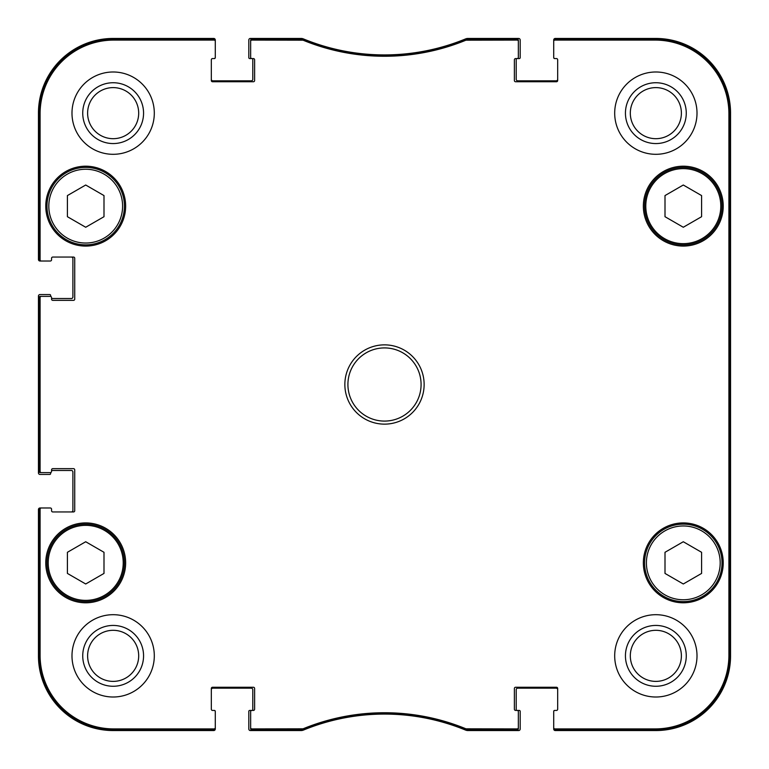 <?xml version="1.0" encoding="UTF-8"?>
<svg xmlns="http://www.w3.org/2000/svg" width="769" height="769" viewBox="0 0 769 769"><rect width="100%" height="100%" fill="white"/><g stroke="black" fill="none" stroke-linecap="round" stroke-linejoin="round"><path stroke-width="1.15" d="M683.295 185.012L701.588 195.576L701.588 216.704L683.295 227.259L665.002 216.704L665.002 195.576L683.295 185.012M103.998 195.576L103.998 216.704L85.705 227.259L67.412 216.704L67.412 195.576L85.705 185.012L103.998 195.576M103.998 573.424L85.705 583.988L67.412 573.424L67.412 552.296L85.705 541.741L103.998 552.296L103.998 573.424M701.588 552.296L701.588 573.424L683.295 583.988L665.002 573.424L665.002 552.296L683.295 541.741L701.588 552.296M46.986 206.14A38.719 38.719 0 0 0 105.065 239.668A38.719 38.719 0 0 0 105.065 172.602A38.719 38.719 0 0 0 46.986 206.14M45.765 206.14A39.94 39.94 0 0 1 105.68 171.554A39.94 39.94 0 0 1 105.68 240.726A39.94 39.94 0 0 1 45.765 206.14M466.206 39.056L465.745 39.152A213.426 213.426 0 0 1 303.255 39.152L251.876 39.056A1.221 1.221 -90 0 0 250.656 40.276L250.656 41.315A1.221 1.221 -90 0 1 251.876 40.094L303.053 40.19A214.464 214.464 0 0 0 465.947 40.19L517.124 40.094A1.221 1.221 -90 0 1 518.344 41.315L518.344 40.276A1.221 1.221 -90 0 0 517.124 39.056L466.206 39.056L466.408 40.094M554.93 39.056A1.221 1.221 -90 0 0 553.718 40.276L553.718 41.315A1.221 1.221 -90 0 1 554.93 40.094L655.246 40.094A73.661 73.661 0 0 1 728.906 113.754L728.906 655.246A73.661 73.661 0 0 1 655.246 728.906L554.93 728.906A1.221 1.221 90 0 1 553.718 727.685L553.718 728.724A1.221 1.221 90 0 0 554.93 729.944L655.246 729.944A74.699 74.699 0 0 0 729.944 655.246L729.944 113.754A74.699 74.699 0 0 0 655.246 39.056L554.93 39.056L554.93 40.094M517.124 729.944A1.221 1.221 90 0 0 518.344 728.724L518.344 727.685A1.221 1.221 90 0 1 517.124 728.906L465.947 728.81A214.464 214.464 0 0 0 303.053 728.81L251.876 728.906A1.221 1.221 90 0 1 250.656 727.685L250.656 728.724A1.221 1.221 90 0 0 251.876 729.944L303.255 729.848A213.426 213.426 0 0 1 465.745 729.848L517.124 729.944L517.124 728.906M214.07 729.944A1.221 1.221 90 0 0 215.282 728.724L215.282 727.685A1.221 1.221 90 0 1 214.07 728.906L113.754 728.906A73.661 73.661 0 0 1 40.094 655.246L40.094 509.203A1.221 1.221 180 0 1 41.315 507.982L40.276 507.982A1.221 1.221 180 0 0 39.056 509.203L39.056 655.246A74.699 74.699 0 0 0 113.754 729.944L214.07 729.944L214.07 728.906M39.056 471.397A1.221 1.221 180 0 0 40.276 472.618L41.315 472.618A1.221 1.221 180 0 1 40.094 471.397L40.094 297.603A1.221 1.221 180 0 1 41.315 296.382L40.276 296.382A1.221 1.221 180 0 0 39.056 297.603L39.056 471.397L40.094 471.397M39.056 259.797A1.221 1.221 180 0 0 40.276 261.018L41.315 261.018A1.221 1.221 180 0 1 40.094 259.797L40.094 113.754A73.661 73.661 0 0 1 113.754 40.094L214.07 40.094A1.221 1.221 -90 0 1 215.282 41.315L215.282 40.276A1.221 1.221 -90 0 0 214.07 39.056L113.754 39.056A74.699 74.699 0 0 0 39.056 113.754L39.056 259.797L40.094 259.797M644.576 562.86A38.719 38.719 0 0 0 702.655 596.398A38.719 38.719 0 0 0 702.655 529.332A38.719 38.719 0 0 0 644.576 562.86M702.655 239.668A38.719 38.719 0 0 0 702.655 172.602A38.719 38.719 0 0 0 644.576 206.14A38.719 38.719 0 0 0 702.655 239.668M702.039 238.621A37.498 37.498 0 0 0 702.039 173.659A37.498 37.498 0 0 0 645.787 206.14A37.498 37.498 0 0 0 702.039 238.621A37.498 37.498 0 0 1 645.787 206.14A37.498 37.498 0 0 1 702.039 173.659A37.498 37.498 0 0 1 702.039 238.621M46.986 562.86A38.719 38.719 0 0 0 105.065 596.398A38.719 38.719 0 0 0 105.065 529.332A38.719 38.719 0 0 0 46.986 562.86M729.55 494.265L729.55 555.237L729.291 494.265M729.55 213.763L729.55 274.735L729.291 213.763M729.733 384.51L729.454 353.442L729.454 415.529L729.733 384.51M686.265 655.851A30.414 30.414 0 0 0 640.644 629.513A30.414 30.414 0 0 0 640.644 682.19A30.414 30.414 0 0 0 686.265 655.851M681.392 655.851A25.54 25.54 0 0 1 643.086 677.97A25.54 25.54 0 0 1 643.086 633.733A25.54 25.54 0 0 1 681.392 655.851M686.265 113.149A30.414 30.414 0 0 0 640.644 86.81A30.414 30.414 0 0 0 640.644 139.487A30.414 30.414 0 0 0 686.265 113.149M681.392 113.149A25.54 25.54 0 0 1 643.086 135.267A25.54 25.54 0 0 1 643.086 91.03A25.54 25.54 0 0 1 681.392 113.149M143.563 113.149A30.414 30.414 0 0 0 97.942 86.81A30.414 30.414 0 0 0 97.942 139.487A30.414 30.414 0 0 0 143.563 113.149M138.689 113.149A25.54 25.54 0 0 1 100.383 135.267A25.54 25.54 0 0 1 100.383 91.03A25.54 25.54 0 0 1 138.689 113.149M143.563 655.851A30.414 30.414 0 0 0 97.942 629.513A30.414 30.414 0 0 0 97.942 682.19A30.414 30.414 0 0 0 143.563 655.851M138.689 655.851A25.54 25.54 0 0 1 100.383 677.97A25.54 25.54 0 0 1 100.383 633.733A25.54 25.54 0 0 1 138.689 655.851M614.691 113.149A41.161 41.161 0 0 1 676.432 77.506A41.161 41.161 0 0 1 676.432 148.792A41.161 41.161 0 0 1 614.691 113.149M71.988 113.149A41.161 41.161 0 0 1 133.729 77.506A41.161 41.161 0 0 1 133.729 148.792A41.161 41.161 0 0 1 71.988 113.149M71.988 655.851A41.161 41.161 0 0 1 133.729 620.208A41.161 41.161 0 0 1 133.729 691.494A41.161 41.161 0 0 1 71.988 655.851M614.691 655.851A41.161 41.161 0 0 1 676.432 620.208A41.161 41.161 0 0 1 676.432 691.494A41.161 41.161 0 0 1 614.691 655.851M643.355 206.14A39.94 39.94 0 0 1 703.26 171.554A39.94 39.94 0 0 1 703.26 240.726A39.94 39.94 0 0 1 643.355 206.14M45.765 562.86A39.94 39.94 0 0 1 105.68 528.274A39.94 39.94 0 0 1 105.68 597.446A39.94 39.94 0 0 1 45.765 562.86M643.355 562.86A39.94 39.94 0 0 1 703.26 528.274A39.94 39.94 0 0 1 703.26 597.446A39.94 39.94 0 0 1 643.355 562.86M421.085 384.5A36.585 36.585 0 0 1 366.207 416.183A36.585 36.585 0 0 1 366.207 352.817A36.585 36.585 0 0 1 421.085 384.5M424.132 384.5A39.632 39.632 0 0 0 364.679 350.174A39.632 39.632 0 0 0 364.679 418.826A39.632 39.632 0 0 0 424.132 384.5M250.656 41.315L250.656 57.358A1.221 1.221 0 0 0 251.876 58.569L253.395 58.569A1.221 1.221 0 0 1 254.616 59.79L254.616 80.524A1.221 1.221 0 0 1 253.395 81.745L212.542 81.745A1.221 1.221 0 0 1 211.321 80.524L211.321 59.79A1.221 1.221 0 0 1 212.542 58.569L214.07 58.569A1.221 1.221 0 0 0 215.282 57.358L215.282 41.315M41.315 261.018L50.341 261.018A1.221 1.221 0 0 0 51.561 259.797L51.561 258.278A1.221 1.221 0 0 1 52.782 257.057L73.516 257.057A1.221 1.221 0 0 1 74.728 258.278L74.728 299.131A1.221 1.221 0 0 1 73.516 300.352L52.782 300.352A1.221 1.221 0 0 1 51.561 299.131L51.561 297.603A1.221 1.221 0 0 0 50.341 296.382L41.315 296.382M41.315 472.618L50.341 472.618A1.221 1.221 0 0 0 51.561 471.397L51.561 469.869A1.221 1.221 0 0 1 52.782 468.648L73.516 468.648A1.221 1.221 0 0 1 74.728 469.869L74.728 510.722A1.221 1.221 0 0 1 73.516 511.943L52.782 511.943A1.221 1.221 0 0 1 51.561 510.722L51.561 509.203A1.221 1.221 0 0 0 50.341 507.982L41.315 507.982M215.282 727.685L215.282 711.642A1.221 1.221 0 0 0 214.07 710.431L212.542 710.431A1.221 1.221 0 0 1 211.321 709.21L211.321 688.476A1.221 1.221 0 0 1 212.542 687.255L253.395 687.255A1.221 1.221 0 0 1 254.616 688.476L254.616 709.21A1.221 1.221 0 0 1 253.395 710.431L249.742 710.431A0.913 0.913 0 0 0 248.82 711.344L248.82 729.022A1.528 1.528 0 0 0 250.348 730.55L301.092 730.55A6.094 6.094 0 0 0 303.409 730.089A213.426 213.426 0 0 1 465.591 730.089A6.094 6.094 0 0 0 467.908 730.55L518.652 730.55A1.528 1.528 0 0 0 520.18 729.022L520.18 711.344A0.913 0.913 0 0 0 519.258 710.431L517.124 710.431A1.221 1.221 0 0 1 518.344 711.642L518.344 727.685M250.656 727.685L250.656 711.642A1.221 1.221 0 0 1 251.876 710.431A0.913 0.913 0 0 0 252.79 709.508L252.79 689.697A1.528 1.528 0 0 0 251.261 688.168L212.85 688.168A1.528 1.528 0 0 0 211.321 689.697M557.679 689.697A1.528 1.528 0 0 0 556.15 688.168L517.739 688.168A1.528 1.528 0 0 0 516.21 689.697L516.21 709.508A0.913 0.913 0 0 0 517.124 710.431L515.605 710.431A1.221 1.221 0 0 1 514.384 709.21L514.384 688.476A1.221 1.221 0 0 1 515.605 687.255L556.458 687.255A1.221 1.221 0 0 1 557.679 688.476L557.679 709.21A1.221 1.221 0 0 1 556.458 710.431L554.93 710.431A1.221 1.221 0 0 0 553.718 711.642L553.718 727.685M553.718 41.315L553.718 57.358A1.221 1.221 0 0 0 554.93 58.569L556.458 58.569A1.221 1.221 0 0 1 557.679 59.79L557.679 80.524A1.221 1.221 0 0 1 556.458 81.745L515.605 81.745A1.221 1.221 0 0 1 514.384 80.524L514.384 59.79A1.221 1.221 0 0 1 515.605 58.569L519.258 58.569A0.913 0.913 0 0 0 520.18 57.656L520.18 39.978A1.528 1.528 0 0 0 518.652 38.45L467.908 38.45A6.094 6.094 0 0 0 465.591 38.911A213.426 213.426 0 0 1 303.409 38.911A6.094 6.094 0 0 0 301.092 38.45L250.348 38.45A1.528 1.528 0 0 0 248.82 39.978L248.82 57.656A0.913 0.913 0 0 0 249.742 58.569L251.876 58.569A0.913 0.913 0 0 1 252.79 59.492L252.79 79.303A1.528 1.528 0 0 1 251.261 80.832L212.85 80.832A1.528 1.528 0 0 1 211.321 79.303M518.344 41.315L518.344 57.358A1.221 1.221 0 0 1 517.124 58.569A0.913 0.913 0 0 0 516.21 59.492L516.21 79.303A1.528 1.528 0 0 0 517.739 80.832L556.15 80.832A1.528 1.528 0 0 0 557.679 79.303M556.766 58.569L554.632 58.569A0.913 0.913 0 0 1 553.718 57.656L553.718 39.978A1.528 1.528 0 0 1 555.237 38.45L655.851 38.45A74.699 74.699 0 0 1 730.55 113.149L730.55 655.851A74.699 74.699 0 0 1 655.851 730.55L555.237 730.55A1.528 1.528 0 0 1 553.718 729.022L553.718 711.344A0.913 0.913 0 0 1 554.632 710.431L556.766 710.431M49.735 261.018L39.978 261.018A1.528 1.528 0 0 1 38.45 259.499L38.45 113.149A74.699 74.699 0 0 1 113.149 38.45L213.763 38.45A1.528 1.528 0 0 1 215.282 39.978L215.282 57.656A0.913 0.913 0 0 1 214.368 58.569L212.234 58.569M71.382 257.057A1.528 1.528 0 0 1 72.901 258.576L72.901 296.997A1.528 1.528 0 0 1 71.382 298.526L51.561 298.526L51.561 297.603M50.648 296.43L50.648 295.469A0.913 0.913 0 0 0 49.735 294.556L39.978 294.556A1.528 1.528 0 0 0 38.45 296.084L38.45 472.916A1.528 1.528 0 0 0 39.978 474.444L49.735 474.444A0.913 0.913 0 0 0 50.648 473.531L50.648 472.57M51.561 470.474L71.382 470.474A1.528 1.528 0 0 1 72.901 472.003L72.901 510.424A1.528 1.528 0 0 1 71.382 511.943M49.735 507.982L39.978 507.982A1.528 1.528 0 0 0 38.45 509.501L38.45 655.851A74.699 74.699 0 0 0 113.149 730.55L213.763 730.55A1.528 1.528 0 0 0 215.282 729.022L215.282 711.344A0.913 0.913 0 0 0 214.368 710.431L212.234 710.431M212.542 58.569A1.221 1.221 0 0 0 211.321 59.79M40.276 261.018L50.341 261.018M52.782 257.057A1.221 1.221 0 0 0 51.561 258.278M51.561 509.203L51.561 510.722A1.221 1.221 0 0 0 52.782 511.943M50.341 507.982L40.276 507.982M211.321 709.21A1.221 1.221 0 0 0 212.542 710.431M48.812 206.14A36.893 36.893 0 0 1 104.151 174.188A36.893 36.893 0 0 1 104.151 238.092A36.893 36.893 0 0 1 48.812 206.14M48.207 562.86A37.498 37.498 0 0 1 104.459 530.379A37.498 37.498 0 0 1 104.459 595.341A37.498 37.498 0 0 1 48.207 562.86M646.402 562.86A36.893 36.893 0 0 1 701.741 530.908A36.893 36.893 0 0 1 701.741 594.812A36.893 36.893 0 0 1 646.402 562.86M729.944 655.246L728.906 655.246M729.944 113.754L728.906 113.754M465.745 39.152L465.947 40.19M303.053 40.19L303.255 39.152M302.794 39.056L302.592 40.094M466.206 729.944L466.408 728.906M465.947 728.81L465.745 729.848M303.255 729.848L303.053 728.81M302.592 728.906L302.794 729.944M251.876 729.944L251.876 728.906M517.124 39.056L517.124 40.094M251.876 40.094L251.876 39.056M214.07 39.056L214.07 40.094M39.056 113.754L40.094 113.754M39.056 297.603L40.094 297.603M39.056 509.203L40.094 509.203M39.056 655.246L40.094 655.246M554.93 729.944L554.93 728.906M655.246 39.056L655.246 40.094M113.754 729.944L113.754 728.906M655.246 729.944L655.246 728.906M113.754 39.056L113.754 40.094"/></g></svg>
